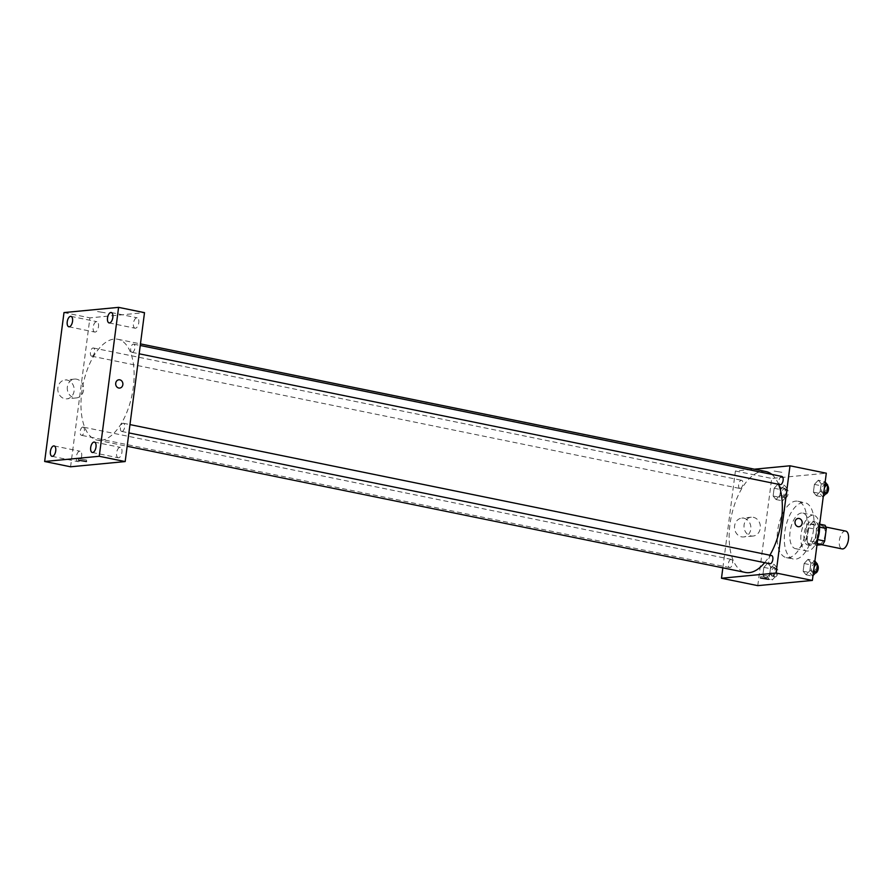<?xml version="1.0" encoding="UTF-8"?>
<svg xmlns="http://www.w3.org/2000/svg" width="893" height="893" viewBox="0 0 893 893"><rect width="100%" height="100%" fill="white"/><g stroke="black" fill="none" stroke-linecap="round" stroke-linejoin="round"><path stroke-width="0.67" stroke-dasharray="4.46 3.35" d="M845.716 531.101A9.086 4.42 -78.5 0 0 839.565 539.126A9.086 4.42 -78.5 0 0 842.077 548.905M819.406 544.183A9.086 4.42 -78.5 0 0 825.02 535.465A9.086 4.42 -78.5 0 0 822.375 526.345A9.086 4.42 -78.5 0 0 816.235 534.36A9.086 4.42 -78.5 0 0 818.747 544.15A9.086 4.42 -78.5 0 0 819.406 544.183M819.573 527.127L818.524 526.915A11.732 5.704 -78.5 0 0 817.229 523.666L810.855 524.28A11.732 5.704 -78.5 0 0 808.667 527.863L807.038 540.399L814.818 541.984L816.448 529.449A11.732 5.704 -78.5 0 1 818.624 525.865L825.009 525.263M816.961 545.143L816.113 545.232A11.732 5.704 -78.5 0 1 814.818 541.984M818.524 526.915L816.894 539.45L817.675 539.618M817.173 543.536L808.332 543.636L816.113 545.232M814.717 543.033A11.732 5.704 -78.5 0 0 816.894 539.45M807.038 540.399A11.732 5.704 -78.5 0 0 808.332 543.636M818.848 533.076A12.111 5.894 101.5 0 1 810.364 545.523A12.111 5.894 101.5 0 1 807.015 532.474A12.111 5.894 101.5 0 1 815.209 521.791A12.111 5.894 101.5 0 1 818.848 533.076M816.258 532.552A12.111 5.894 -78.5 0 0 812.619 521.255A12.111 5.894 -78.5 0 0 804.414 531.949A12.111 5.894 -78.5 0 0 807.774 544.998A12.111 5.894 -78.5 0 0 808.645 545.043A12.111 5.894 -78.5 0 0 816.258 532.552M808.667 527.863L816.448 529.449M817.229 523.666L819.685 524.169M810.855 524.28L818.624 525.865M817.754 539.037A18.173 8.841 101.5 0 1 806.558 550.936A18.173 8.841 101.5 0 1 801.534 531.357A18.173 8.841 101.5 0 1 813.824 515.328A18.173 8.841 101.5 0 1 819.495 525.609M808.277 530.007A18.173 8.841 101.5 0 1 795.54 548.682A18.173 8.841 101.5 0 1 790.517 529.114A18.173 8.841 101.5 0 1 802.807 513.073A18.173 8.841 101.5 0 1 808.277 530.007M813.579 529.504A28.766 13.998 101.5 0 1 793.419 559.063A28.766 13.998 101.5 0 1 785.46 528.076A28.766 13.998 101.5 0 1 804.928 502.692A28.766 13.998 101.5 0 1 813.579 529.504M806.446 528.042A28.766 13.998 -78.5 0 0 797.795 501.23A28.766 13.998 -78.5 0 0 778.328 526.624A28.766 13.998 -78.5 0 0 786.286 557.612A28.766 13.998 -78.5 0 0 788.363 557.712A28.766 13.998 -78.5 0 0 806.446 528.042M818.323 480.211L821.236 483.749L820.232 491.485L816.314 495.682L813.4 492.143L814.405 484.397L818.323 480.211L821.236 483.749L820.232 491.485L816.314 495.682L813.4 492.143L814.405 484.397L818.323 480.211L825.165 481.963M778.049 484.062L780.951 487.6L779.946 495.336L776.039 499.533L773.126 495.995L774.131 488.248L778.049 484.062L780.951 487.6L779.946 495.336L776.039 499.533L773.126 495.995L774.131 488.248L778.049 484.062L784.523 485.379L787.436 488.929L786.432 496.664L782.514 500.861L779.611 497.312L780.616 489.576L784.523 485.379M757.777 585.641L771.708 478.425L826.304 473.201M808.053 559.308L810.956 562.858L809.951 570.594L806.044 574.791L803.131 571.241L804.135 563.505L808.053 559.308L810.956 562.858L809.951 570.594L806.044 574.791L803.131 571.241L804.135 563.505L808.053 559.308L814.885 561.072M767.768 563.159L770.681 566.709L769.677 574.445L765.759 578.642L762.856 575.092L763.861 567.356L767.768 563.159L770.681 566.709L769.677 574.445L765.759 578.642L762.856 575.092L763.861 567.356L767.768 563.159L774.253 564.488L777.167 568.026L776.162 575.773L772.244 579.959L769.331 576.42L770.335 568.685L774.253 564.488M764.665 562.668A51.481 25.037 -78.5 0 0 769.855 555.189M778.551 484.296A51.481 25.037 -78.5 0 0 771.809 474.384M766.038 471.571A51.481 25.037 -78.5 0 0 731.211 517.002A51.481 25.037 -78.5 0 0 745.443 572.458M722.839 567.848L735.408 471.013L754.418 469.193M740.208 488.493A4.175 2.032 -78.5 0 0 742.786 484.486A4.175 2.032 -78.5 0 0 741.581 480.289A4.175 2.032 -78.5 0 0 738.745 483.984A4.175 2.032 -78.5 0 0 739.906 488.482A4.175 2.032 -78.5 0 0 740.208 488.493M781.855 476.438A4.175 2.032 -78.5 0 0 779.031 480.133A4.175 2.032 -78.5 0 0 780.181 484.631M771.585 555.546A4.175 2.032 -78.5 0 0 768.75 559.23A4.175 2.032 -78.5 0 0 769.911 563.74M730.999 559.386A4.175 2.032 101.5 0 1 731.3 559.398A4.175 2.032 101.5 0 1 732.461 563.896A4.175 2.032 101.5 0 1 729.637 567.591A4.175 2.032 101.5 0 1 728.42 563.394A4.175 2.032 101.5 0 1 730.999 559.386M735.408 471.013L771.708 478.425M741.503 536.838A9.466 8.182 84.5 0 0 743.612 536.961A9.466 8.182 84.5 0 0 750.846 526.758A9.466 8.182 84.5 0 0 741.804 518.119A9.466 8.182 84.5 0 0 734.515 527.093A9.466 8.182 84.5 0 0 741.503 536.838M781.833 472.308L774.131 471.046L781.833 472.308M760.97 576.577L768.661 577.838L760.97 576.577M750.968 535.934A9.466 8.182 84.5 0 0 753.078 536.046A9.466 8.182 84.5 0 0 760.323 525.854A9.466 8.182 84.5 0 0 751.281 517.203A9.466 8.182 84.5 0 0 743.992 526.189A9.466 8.182 84.5 0 0 750.968 535.934M798.989 526.725L798.989 526.725A4.164 3.594 -95.5 0 1 798.063 526.669A4.164 3.594 -95.5 0 1 794.993 522.383A4.164 3.594 -95.5 0 1 798.197 518.431L798.197 518.431M100.965 440.349A51.481 25.037 -78.5 0 0 132.767 390.989A51.481 25.037 -78.5 0 0 117.843 339.273A51.481 25.037 -78.5 0 0 83.016 384.716A51.481 25.037 -78.5 0 0 97.248 440.16A51.481 25.037 -78.5 0 0 100.965 440.349M82.803 427.088A4.175 2.032 101.5 0 1 83.105 427.1A4.175 2.032 101.5 0 1 84.266 431.598A4.175 2.032 101.5 0 1 81.43 435.293A4.175 2.032 101.5 0 1 80.225 431.096A4.175 2.032 101.5 0 1 82.803 427.088M132.287 352.344A4.175 2.032 -78.5 0 0 134.865 348.337A4.175 2.032 -78.5 0 0 133.66 344.14A4.175 2.032 -78.5 0 0 130.825 347.835A4.175 2.032 -78.5 0 0 131.985 352.333A4.175 2.032 -78.5 0 0 132.287 352.344M122.017 431.453A4.175 2.032 -78.5 0 0 124.596 427.446A4.175 2.032 -78.5 0 0 123.379 423.249A4.175 2.032 -78.5 0 0 120.555 426.943A4.175 2.032 -78.5 0 0 121.716 431.442A4.175 2.032 -78.5 0 0 122.017 431.453M92.012 356.207A4.175 2.032 -78.5 0 0 94.591 352.199A4.175 2.032 -78.5 0 0 93.374 347.991A4.175 2.032 -78.5 0 0 90.55 351.686A4.175 2.032 -78.5 0 0 91.711 356.184A4.175 2.032 -78.5 0 0 92.012 356.207M70.58 466.793L89.914 317.863L144.51 312.65M135.423 328.233A5.302 2.579 101.5 0 1 135.033 328.211A5.302 2.579 101.5 0 1 133.57 322.496A5.302 2.579 101.5 0 1 137.154 317.808A5.302 2.579 101.5 0 1 138.694 323.143A5.302 2.579 101.5 0 1 135.423 328.233M118.59 457.785A5.302 2.579 101.5 0 1 118.211 457.774A5.302 2.579 101.5 0 1 116.737 452.059A5.302 2.579 101.5 0 1 120.332 447.371A5.302 2.579 101.5 0 1 121.872 452.706A5.302 2.579 101.5 0 1 118.59 457.785M78.316 461.648A5.302 2.579 101.5 0 1 77.937 461.625A5.302 2.579 101.5 0 1 76.463 455.91A5.302 2.579 101.5 0 1 80.057 451.222A5.302 2.579 101.5 0 1 81.598 456.557A5.302 2.579 101.5 0 1 78.316 461.648M95.138 332.084A5.302 2.579 101.5 0 1 94.758 332.062A5.302 2.579 101.5 0 1 93.296 326.347A5.302 2.579 101.5 0 1 96.879 321.67A5.302 2.579 101.5 0 1 98.42 326.994A5.302 2.579 101.5 0 1 95.138 332.084M63.995 312.572L89.914 317.863M105.229 312.807L97.527 311.545L105.229 312.818M57.889 387.763A9.466 8.182 84.5 0 0 66.886 398.836A9.466 8.182 84.5 0 0 74.13 388.645A9.466 8.182 84.5 0 0 65.089 379.994A9.466 8.182 84.5 0 0 57.889 387.763M67.366 386.859A9.466 8.182 84.5 0 0 76.363 397.932A9.466 8.182 84.5 0 0 83.607 387.729A9.466 8.182 84.5 0 0 74.566 379.09A9.466 8.182 84.5 0 0 67.366 386.859M119.684 388.075L119.684 388.075A4.164 3.594 -95.5 0 1 115.722 383.209A4.164 3.594 -95.5 0 1 118.892 379.782L118.892 379.782M78.952 458.779L86.643 460.04L78.952 458.779M772.713 576.331A4.175 2.032 -78.5 0 0 775.291 572.324A4.175 2.032 -78.5 0 0 774.086 568.127A4.175 2.032 -78.5 0 0 771.262 571.821A4.175 2.032 -78.5 0 0 772.412 576.32A4.175 2.032 -78.5 0 0 772.713 576.331M770.681 566.709L777.167 568.026M769.677 574.445L776.162 575.773M765.759 578.642L772.244 579.959M762.856 575.092L769.331 576.42M763.861 567.356L770.335 568.685M775.303 576.867A4.175 2.032 -78.5 0 0 777.892 572.86A4.175 2.032 -78.5 0 0 776.676 568.662A4.175 2.032 -78.5 0 0 773.851 572.346A4.175 2.032 -78.5 0 0 775.001 576.845A4.175 2.032 -78.5 0 0 775.303 576.867M782.994 497.234A4.175 2.032 -78.5 0 0 785.572 493.226A4.175 2.032 -78.5 0 0 784.355 489.029A4.175 2.032 -78.5 0 0 781.531 492.713A4.175 2.032 -78.5 0 0 782.692 497.211A4.175 2.032 -78.5 0 0 782.994 497.234M780.951 487.6L787.436 488.929M779.946 495.336L786.432 496.664M776.039 499.533L782.514 500.861M773.126 495.995L779.611 497.312M774.131 488.248L780.616 489.576M785.583 497.758A4.175 2.032 -78.5 0 0 788.162 493.751A4.175 2.032 -78.5 0 0 786.956 489.554A4.175 2.032 -78.5 0 0 784.121 493.237A4.175 2.032 -78.5 0 0 785.282 497.747A4.175 2.032 -78.5 0 0 785.583 497.758M812.998 575.594L812.518 576.108L809.616 572.569L810.621 564.834L814.528 560.637M812.987 572.48A4.175 2.032 -78.5 0 0 815.577 568.473A4.175 2.032 -78.5 0 0 814.36 564.276A4.175 2.032 -78.5 0 0 811.536 567.97A4.175 2.032 -78.5 0 0 812.686 572.469A4.175 2.032 -78.5 0 0 812.987 572.48M810.956 562.858L814.561 563.595M809.951 570.594L813.556 571.33M806.044 574.791L812.518 576.108M803.131 571.241L809.616 572.569M804.135 563.505L810.621 564.834M817.341 564.968A4.175 2.032 -78.5 0 0 816.95 564.811A4.175 2.032 -78.5 0 0 814.126 568.495A4.175 2.032 -78.5 0 0 815.287 572.993A4.175 2.032 -78.5 0 0 815.409 573.016M823.279 496.486L822.799 496.999L819.886 493.461L820.89 485.725L824.808 481.528M823.268 493.371A4.175 2.032 -78.5 0 0 825.846 489.375A4.175 2.032 -78.5 0 0 824.641 485.167A4.175 2.032 -78.5 0 0 821.806 488.862A4.175 2.032 -78.5 0 0 822.966 493.36A4.175 2.032 -78.5 0 0 823.268 493.371M821.236 483.749L824.842 484.486M820.232 491.485L823.837 492.222M816.314 495.682L822.799 496.999M813.4 492.143L819.886 493.461M814.405 484.397L820.89 485.725M827.61 485.87A4.175 2.032 -78.5 0 0 827.231 485.703A4.175 2.032 -78.5 0 0 824.406 489.386A4.175 2.032 -78.5 0 0 825.556 493.896A4.175 2.032 -78.5 0 0 825.69 493.907M825.913 527.06L822.375 526.345M821.515 544.708L818.747 544.15M807.774 544.998L810.364 545.523M812.619 521.255L815.209 521.791M795.54 548.682L806.558 550.936M802.807 513.073L813.824 515.328M786.286 557.612L793.419 559.063M797.795 501.23L804.928 502.692M760.401 576.766L760.211 578.262M768.661 577.838L768.471 579.334M751.281 517.203L741.804 518.119M753.078 536.046L743.612 536.961M97.248 440.16L127.163 446.266M117.843 339.273L140.458 343.883M731.3 559.398L83.105 427.1M729.637 567.591L81.43 435.293M131.985 352.333L139.163 353.795M133.66 344.14L140.246 345.491M121.716 431.442L128.893 432.904M123.379 423.249L129.976 424.599M91.711 356.184L739.906 488.482M93.374 347.991L741.581 480.289M109.113 322.92L135.033 328.211M111.234 312.517L137.154 317.808M92.28 452.483L118.211 457.774M94.401 442.08L120.332 447.371M52.006 456.334L77.937 461.625M54.127 445.931L80.057 451.222M68.828 326.771L94.758 332.062M70.949 316.368L96.879 321.67M74.566 379.09L65.089 379.994M76.363 397.932L66.886 398.836M78.383 458.969L78.193 460.464M86.643 460.04L86.442 461.536M772.412 576.32L775.001 576.845M774.086 568.127L776.676 568.662M782.692 497.211L785.282 497.747M784.355 489.029L786.956 489.554M812.686 572.469L815.287 572.993M814.36 564.276L816.95 564.811M822.966 493.36L825.556 493.896M824.641 485.167L827.231 485.703"/><path stroke-width="1.34" d="M821.515 544.708L842.077 548.905A9.086 4.42 -78.5 0 0 842.735 548.938A9.086 4.42 -78.5 0 0 848.35 540.232A9.086 4.42 -78.5 0 0 845.716 531.101L825.913 527.06M819.573 527.127L826.304 528.5A11.732 5.704 -78.5 0 0 825.009 525.263L819.685 524.169M826.304 528.5L824.674 541.046A11.732 5.704 -78.5 0 1 822.498 544.618L816.961 545.143M817.675 539.618L824.674 541.046M817.173 543.536L822.498 544.618M819.495 525.609A18.173 8.841 101.5 0 1 819.294 532.261A18.173 8.841 101.5 0 1 817.754 539.037M754.418 469.193L790.004 465.789L826.304 473.201L812.373 580.428L757.777 585.641L721.488 578.24L722.839 567.848M790.004 465.789L776.073 573.016L812.373 580.428M798.063 526.669A4.164 3.594 -95.5 0 1 794.993 522.383A4.164 3.594 -95.5 0 1 798.197 518.431A4.164 3.594 -95.5 0 1 802.182 522.238A4.164 3.594 -95.5 0 1 798.989 526.725A4.164 3.594 -95.5 0 1 798.063 526.669M127.163 446.266L745.443 572.458A51.481 25.037 -78.5 0 0 749.171 572.647A51.481 25.037 -78.5 0 0 764.665 562.668M769.855 555.189A51.481 25.037 -78.5 0 0 778.551 484.296M771.809 474.384A51.481 25.037 -78.5 0 0 766.038 471.571L140.458 343.883M776.073 573.016L721.488 578.24M139.163 353.795L780.181 484.631A4.175 2.032 -78.5 0 0 780.482 484.642A4.175 2.032 -78.5 0 0 783.072 480.635A4.175 2.032 -78.5 0 0 781.855 476.438L140.246 345.491M128.893 432.904L769.911 563.74A4.175 2.032 -78.5 0 0 770.212 563.751A4.175 2.032 -78.5 0 0 772.791 559.744A4.175 2.032 -78.5 0 0 771.585 555.546L129.976 424.599M760.769 578.072L768.471 579.334L760.769 578.072M798.197 518.431A4.164 3.594 -95.5 0 1 802.182 522.238A4.164 3.594 -95.5 0 1 798.989 526.725M144.51 312.65L125.176 461.569L70.58 466.793L44.65 461.491L63.995 312.572L118.59 307.359L144.51 312.65M118.59 307.359L99.246 456.278L125.176 461.569M99.246 456.278L44.65 461.491M78.751 460.275L86.442 461.536L78.751 460.275M115.722 383.209A4.164 3.594 -95.5 0 1 118.892 379.782A4.164 3.594 -95.5 0 1 122.866 383.588A4.164 3.594 -95.5 0 1 119.684 388.075A4.164 3.594 -95.5 0 1 115.722 383.209M67.232 321.826A5.302 2.579 -78.5 0 0 68.828 326.771A5.302 2.579 -78.5 0 0 69.219 326.793A5.302 2.579 -78.5 0 0 72.489 321.703A5.302 2.579 -78.5 0 0 70.949 316.368A5.302 2.579 -78.5 0 0 67.232 321.826M50.41 451.389A5.302 2.579 -78.5 0 0 52.006 456.334A5.302 2.579 -78.5 0 0 52.386 456.345A5.302 2.579 -78.5 0 0 55.667 451.266A5.302 2.579 -78.5 0 0 54.127 445.931A5.302 2.579 -78.5 0 0 50.41 451.389M90.684 447.538A5.302 2.579 -78.5 0 0 92.28 452.483A5.302 2.579 -78.5 0 0 92.66 452.494A5.302 2.579 -78.5 0 0 95.942 447.415A5.302 2.579 -78.5 0 0 94.401 442.08A5.302 2.579 -78.5 0 0 90.684 447.538M107.517 317.975A5.302 2.579 -78.5 0 0 109.113 322.92A5.302 2.579 -78.5 0 0 109.493 322.942A5.302 2.579 -78.5 0 0 112.775 317.852A5.302 2.579 -78.5 0 0 111.234 312.517A5.302 2.579 -78.5 0 0 107.517 317.975M118.892 379.782A4.164 3.594 -95.5 0 1 122.866 383.588A4.164 3.594 -95.5 0 1 119.684 388.075M814.885 561.072L817.441 564.175L816.436 571.911L812.998 575.594M814.561 563.595L817.441 564.175M813.556 571.33L816.436 571.911M815.409 573.016A4.175 2.032 -78.5 0 0 815.588 573.016A4.175 2.032 -78.5 0 0 818.088 569.421A4.175 2.032 -78.5 0 0 817.341 564.968M825.165 481.963L827.711 485.066L826.706 492.813L823.279 496.486M824.842 484.486L827.711 485.066M823.837 492.222L826.706 492.813M825.69 493.907A4.175 2.032 -78.5 0 0 825.858 493.907A4.175 2.032 -78.5 0 0 828.358 490.313A4.175 2.032 -78.5 0 0 827.61 485.87"/></g></svg>
